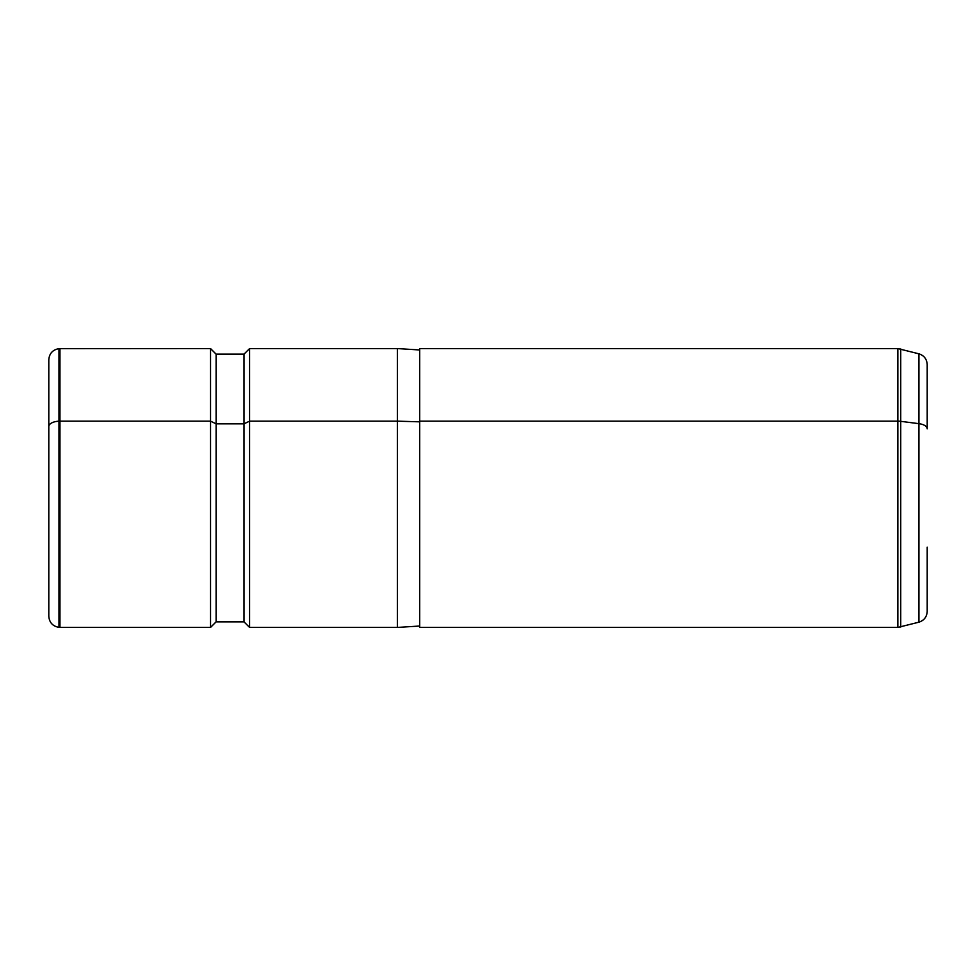 <?xml version="1.0" encoding="UTF-8"?>
<svg xmlns="http://www.w3.org/2000/svg" width="976" height="976" viewBox="0 0 976 976"><rect width="100%" height="100%" fill="white"/><g stroke="black" fill="none" stroke-linecap="round" stroke-linejoin="round"><path stroke-width="1.46" d="M927.2 547.158L927.2 611.403C926.871 616.856 924.113 620.443 918.928 622.176L897.847 627.434L897.847 421.156A11.151 5.344 0 0 1 900.738 421.339L900.738 348.957L900.738 421.339L918.928 423.669A11.151 5.344 0 0 1 927.2 428.842A11.151 5.344 180 0 0 918.928 423.669L918.928 622.176L918.928 423.669L900.738 421.339L900.738 627.043L900.738 421.339A11.151 5.344 180 0 0 897.847 421.156L897.847 348.566L897.847 421.156L419.68 421.156L897.847 421.156L897.847 627.434L419.68 627.434L419.68 421.156L419.68 626.031L397.366 627.434L397.366 421.156L419.68 421.827L397.366 421.156L397.366 627.434L249.575 627.434L249.575 421.156L397.366 421.156L397.366 348.566L397.366 421.156L249.575 421.156L249.575 627.434L244 621.846L244 423.828L249.575 421.156L249.575 348.566L249.575 421.156L244 423.828L244 621.846L216.111 621.846L216.111 423.828L244 423.828L244 354.154L244 423.828L216.111 423.828L216.111 621.846L210.535 627.434L210.535 421.156L216.111 423.828L216.111 354.154L216.111 423.828L210.535 421.156L210.535 627.434L59.951 627.434L59.951 421.156L210.535 421.156L210.535 348.566L210.535 421.156L59.951 421.156L59.951 627.434L58.987 627.348L58.987 421.193L59.951 421.156L59.951 348.566L59.951 421.156L58.987 421.193L58.987 627.348C52.728 626.263 49.337 622.554 48.8 616.234L48.8 426.524A11.151 5.344 0 0 1 58.987 421.193L58.987 348.652L58.987 421.193A11.151 5.344 180 0 0 48.8 426.524L48.8 549.476M48.8 426.524L48.8 359.766C49.337 353.446 52.728 349.737 58.987 348.652L210.535 348.566L216.111 354.154L244 354.154L249.575 348.566L397.366 348.566L419.68 349.969M918.928 423.669L918.928 353.824L918.928 423.669M419.68 421.156L419.68 348.566L897.847 348.566L918.928 353.824C924.113 355.557 926.871 359.144 927.2 364.597L927.2 428.842"/></g></svg>
